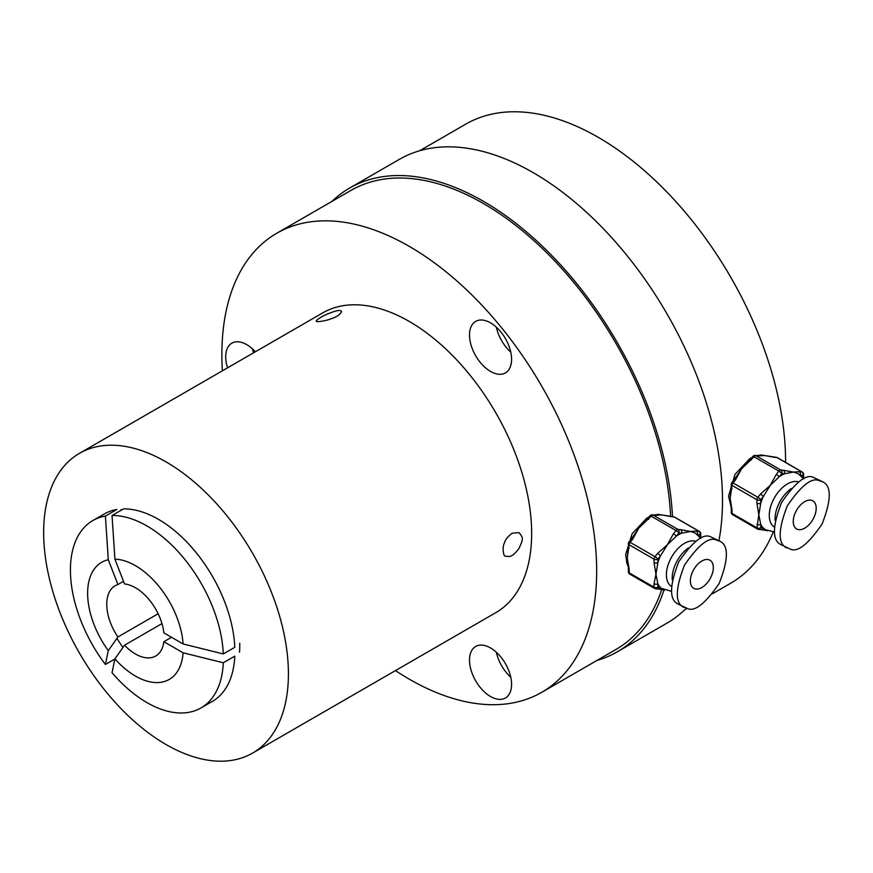 <?xml version="1.0" encoding="UTF-8"?>
<svg xmlns="http://www.w3.org/2000/svg" width="873" height="873" viewBox="0 0 873 873"><rect width="100%" height="100%" fill="white"/><g stroke="black" fill="none" stroke-linecap="round" stroke-linejoin="round"><path stroke-width="1.31" d="M252.515 348.916A29.747 17.176 -120 0 0 253.563 352.823M255.374 351.775A29.747 17.176 -120 0 0 231.858 343.176A29.747 17.176 -120 0 0 227.547 367.839M496.322 327.146A29.747 17.176 -120 0 0 510.76 352.157M511.578 359.305A29.747 17.176 -120 0 0 498.592 329.361A29.747 17.176 -120 0 0 475.665 321.395A29.747 17.176 -120 0 0 475.665 355.748A29.747 17.176 -120 0 0 505.412 372.913A29.747 17.176 -120 0 0 511.578 359.305M496.322 652.218A29.747 17.176 -120 0 0 510.76 677.241M511.578 684.377A29.747 17.176 -120 0 0 498.592 654.444A29.747 17.176 -120 0 0 475.665 646.478A29.747 17.176 -120 0 0 475.665 680.82A29.747 17.176 -120 0 0 505.412 697.996A29.747 17.176 -120 0 0 511.578 684.377M419.651 150.756L465.691 124.184A265.021 153.015 60 0 1 670.126 195.399A265.021 153.015 60 0 1 785.602 462.406M773.271 531.952A265.021 153.015 60 0 1 730.712 583.219L712.608 593.673M773.707 457.092L773.707 457.092A2.706 2.128 95.1 0 1 774.416 457.321L764.562 455.51L776.283 457.321A2.706 2.128 95.1 0 1 776.992 457.55L774.416 457.321M731.268 508.915L730.144 498.33L732.054 510.018A2.706 1.56 180 0 1 731.268 508.915L731.268 512.353A2.706 1.56 0 0 0 732.054 513.455A2.706 1.56 120 0 0 732.611 514.688L757.48 529.038A2.706 1.56 -60 0 1 756.913 527.805L758.823 514.884L756.913 503.197A2.706 1.56 0 0 0 760.743 503.197L758.823 514.884L760.743 524.367A2.706 1.56 180 0 1 756.913 524.367M734.433 479.408L741.614 468.757L735.59 479.735A2.706 0.567 -141.2 0 0 734.433 479.408L731.858 482.605A2.706 0.567 38.8 0 1 733.014 482.944A2.706 1.56 120 0 0 732.054 485.41L730.144 498.33L731.268 487.734A2.706 1.56 0 0 0 732.054 488.836M757.819 455.673L764.562 455.51L758.539 455.902A2.706 2.128 -84.9 0 0 757.819 455.673L755.243 455.444A2.706 2.128 95.1 0 1 755.963 455.673A2.706 1.56 120 0 0 754.043 456.775L741.614 468.757L750.322 459.645A2.706 0.567 38.8 0 1 751.467 459.984M756.913 503.197L756.913 499.76A2.706 1.56 0 0 0 760.743 499.76L763.318 496.551A2.706 0.567 -141.2 0 0 760.448 494.096L770.302 485.312L763.318 496.551A32.454 18.737 120 0 0 760.743 503.197L760.743 499.76A2.706 0.567 38.8 0 0 757.873 497.294L760.448 494.096M776.326 474.334L778.902 471.125A2.706 0.567 38.8 0 1 781.772 473.592L784.347 473.821A2.706 2.128 -84.9 0 0 783.397 470.252L793.251 472.064L784.347 473.821A32.454 18.737 120 0 0 779.196 476.8L770.302 485.312L776.326 474.334A2.706 0.567 38.8 0 1 779.196 476.8L781.772 473.592A2.706 2.128 95.1 0 0 780.822 470.023L783.397 470.252M803.346 478.469A2.706 1.56 0 0 0 803.596 477.804L803.596 474.366A2.706 1.56 180 0 1 802.811 475.469L800.443 475.261M803.662 478.939L797.998 473.537L793.251 472.064L799.275 471.671A2.706 2.128 95.1 0 1 800.279 475.119M767.542 530.719L761.158 529.627A2.706 2.128 -84.9 0 0 763.318 528.034L765.545 529.736L774.416 531.963M814.662 515.768A16.227 9.363 120 0 0 812.828 500.829A16.227 9.363 120 0 0 796.613 510.203A16.227 9.363 120 0 0 796.613 528.94A16.227 9.363 120 0 0 814.662 515.768M822.661 481.776L812.927 477.138C805.637 474.214 795.205 482.638 781.619 502.433C772.267 526.484 772.07 540.562 781.04 544.687L790.774 549.324C798.064 552.249 808.496 543.814 822.082 524.018C831.445 499.978 831.642 485.901 822.661 481.776L818.667 480.445C811.377 477.52 800.945 485.955 787.359 505.751C777.996 529.791 777.81 543.879 786.78 548.004M791.309 488.531A25.688 14.83 120 0 0 777.516 506.853A25.688 14.83 120 0 0 775.137 520.395M774.318 526.986A25.688 14.83 -60 0 1 771.699 503.503A25.688 14.83 -60 0 1 798.631 481.918M761.158 529.627L758.582 529.398A2.706 2.706 0 0 1 757.48 529.038A2.706 1.56 -60 0 0 757.873 529.169A2.706 2.128 -84.9 0 0 758.582 529.398A2.706 2.128 -84.9 0 0 760.743 527.805L760.743 524.367A32.454 18.737 120 0 0 763.318 528.034L760.743 527.805A2.706 1.56 180 0 1 756.913 527.805L732.054 513.455L732.054 510.018M222.375 370.829A265.021 153.015 60 0 1 221.873 354.58A265.021 153.015 60 0 1 276.763 233.255A265.021 153.015 60 0 1 541.784 386.27A265.021 153.015 60 0 1 541.784 692.289A265.021 153.015 60 0 1 395.458 670.606M276.763 233.255L350.957 190.423A265.021 153.015 60 0 1 550.547 256.618A265.021 153.015 60 0 1 670.595 516.467M661.745 589.537A265.021 153.015 60 0 1 615.978 649.457L541.784 692.289M79.498 453.316L322.737 312.883A173.072 99.926 60 0 1 495.809 412.809A173.072 99.926 60 0 1 495.809 612.66L252.57 753.093A173.072 99.926 60 0 1 119.197 706.726A173.072 99.926 60 0 1 43.65 532.552A173.072 99.926 60 0 1 79.498 453.316A173.072 99.926 60 0 1 252.57 553.242A173.072 99.926 60 0 1 252.57 753.093M512.156 533.217L519.097 532.65C523.396 538.139 523.418 538.401 519.108 548.266C512.102 557.803 509.21 556.745 505.587 556.079C503.448 557.411 501.964 547.131 504.463 542.875C505.074 539.961 507.639 536.742 512.156 533.217M320.86 317.325C323.294 315.655 327.888 313.669 334.643 311.355C338.08 310.231 340.415 310.231 341.627 311.377C340.186 314.629 336.531 317.128 330.671 318.885C327.561 320.5 315.884 322.563 316.419 321.166C315.524 321.024 317.008 319.736 320.86 317.325M120.878 509.832A104.269 60.204 60 0 1 122.798 509.286M239.726 643.226A104.269 60.204 60 0 1 239.54 652.218M122.962 647.45A104.269 60.204 60 0 1 116.927 638.37M331.98 201.379A267.727 154.576 60 0 1 349.604 188.077L399.321 159.377A267.727 154.576 60 0 1 622.253 249.765A267.727 154.576 60 0 1 718.937 540.682M686.134 608.35A267.727 154.576 60 0 1 667.048 623.093L617.331 651.804A267.727 154.576 60 0 1 597.001 660.414M349.604 188.077A267.727 154.576 60 0 1 550.907 254.621A267.727 154.576 60 0 1 672.472 516.63M663.993 589.973A267.727 154.576 60 0 1 617.331 651.804M628.385 568.312L627.261 557.727L629.182 569.414A2.706 1.56 180 0 1 628.385 568.312L628.385 571.75A2.706 1.56 -0 0 0 629.182 572.852A2.706 1.56 120 0 0 629.739 574.085L654.597 588.435A2.706 1.56 -60 0 1 654.041 587.202A2.706 1.56 -0 0 0 657.86 587.202L671.533 591.359M631.561 538.805L638.741 528.154L632.707 539.132A2.706 0.567 -141.2 0 0 631.561 538.805L628.986 542.002A2.706 0.567 38.8 0 1 630.131 542.34A2.706 1.56 120 0 0 629.182 544.807L627.261 557.727L628.385 547.131A2.706 1.56 -0 0 0 629.182 548.233M654.936 515.07L661.69 514.906L655.656 515.299A2.706 2.128 -84.9 0 0 654.936 515.07L652.36 514.841A2.706 2.128 95.1 0 1 653.08 515.07A2.706 1.56 120 0 0 651.171 516.172L638.741 528.154L647.439 519.042A2.706 0.567 38.8 0 1 648.595 519.37M670.824 516.489L670.824 516.489A2.706 2.128 95.1 0 1 671.544 516.718L661.69 514.906L673.399 516.718A2.706 2.128 95.1 0 1 674.12 516.947L671.544 516.718M657.86 583.764A2.706 1.56 180 0 1 654.041 583.764L655.95 574.281L657.86 583.764A32.454 18.737 120 0 0 660.435 587.431A2.706 2.128 -84.9 0 1 658.286 589.024L655.71 588.795A2.706 2.128 -84.9 0 0 657.86 587.202L657.86 583.764M654.041 562.594L654.041 559.157A2.706 1.56 -0 0 0 657.86 559.157L660.435 555.948A2.706 0.567 -141.2 0 0 657.565 553.482L667.419 544.708L660.435 555.948A32.454 18.737 120 0 0 657.86 562.594L655.95 574.281L654.041 562.594A2.706 1.56 -0 0 0 657.86 562.594L657.86 559.157A2.706 0.567 38.8 0 0 654.99 556.69L657.565 553.482M673.454 533.73L676.029 530.522A2.706 0.567 38.8 0 1 678.899 532.988L681.475 533.217A2.706 2.128 -84.9 0 0 680.514 529.649L690.368 531.461L681.475 533.217A32.454 18.737 120 0 0 676.324 536.197L667.419 544.708L673.454 533.73A2.706 0.567 38.8 0 1 676.324 536.197L678.899 532.988A2.706 2.128 95.1 0 0 677.939 529.42L680.514 529.649M700.79 538.335L695.126 532.934L690.368 531.461L696.403 531.068A2.706 2.128 95.1 0 1 697.396 534.516M700.462 537.866A2.706 1.56 -0 0 0 700.724 537.201L700.724 533.763A2.706 2.706 0 0 0 699.371 531.417A2.706 1.56 -60 0 0 698.978 531.297A2.706 2.128 95.1 0 1 699.928 534.865A2.706 1.56 -0 0 0 700.724 533.763M691.907 573.397A16.227 9.363 120 0 0 693.729 588.337A16.227 9.363 120 0 0 709.956 578.963A16.227 9.363 120 0 0 709.956 560.226A16.227 9.363 120 0 0 691.907 573.397M719.789 541.173L710.055 536.535C702.765 533.61 692.333 542.035 678.747 561.83C669.384 585.87 669.187 599.958 678.168 604.083L687.891 608.721C695.181 611.646 705.624 603.21 719.199 583.415C728.562 559.375 728.759 545.298 719.789 541.173L715.795 539.841C708.505 536.917 698.062 545.352 684.487 565.147C675.124 589.188 674.927 603.276 683.897 607.401M688.426 547.917A25.688 14.83 120 0 0 674.633 566.25A25.688 14.83 120 0 0 672.265 579.792M671.435 586.383A25.688 14.83 -60 0 1 667.9 565.529A25.688 14.83 -60 0 1 695.759 541.315M123.497 508.883A108.176 62.452 60 0 1 234.782 647.308L223.302 653.942L183.09 643.968L163.862 632.87A40.562 23.418 60 0 0 124.533 583.939L114.92 559.167L112.028 515.506L123.497 508.883M171.512 637.279L163.862 641.699L183.09 652.797L223.302 662.771L234.782 656.147A108.176 62.452 60 0 1 218.796 696.676A108.176 62.452 60 0 1 212.466 701.303L200.997 707.927A108.176 62.452 60 0 1 112.028 672.712L114.92 658.886L124.533 645.212L161.963 623.606M112.028 515.506A108.176 62.452 60 0 1 223.302 653.942M223.302 662.771A108.176 62.452 60 0 1 200.997 707.927M114.92 559.167A67.603 39.034 60 0 1 183.09 643.968M183.09 652.797A67.603 39.034 60 0 1 114.92 658.886M163.862 641.699A40.562 23.418 60 0 1 155.721 656.005A40.562 23.418 60 0 1 124.533 645.212M158.144 613.741L117.91 636.974L108.296 650.647L105.404 664.473A108.176 62.452 60 0 1 92.822 520.57L104.302 513.946A108.176 62.452 60 0 1 111.46 510.781A108.176 62.452 60 0 1 116.873 509.472L105.404 516.096L108.296 559.757L117.91 584.539L123.508 581.298M105.404 664.473L114.909 658.984M92.822 520.57A108.176 62.452 60 0 1 105.404 516.096M108.296 650.647A67.603 39.034 60 0 1 108.296 559.757M117.91 636.974A40.562 23.418 60 0 1 115.16 585.739A40.562 23.418 60 0 1 117.91 584.539M776.283 457.321A2.706 2.706 0 0 1 777.385 457.67A2.706 1.56 120 0 0 776.992 457.55L801.851 471.9A2.706 1.56 -60 0 1 802.243 472.02A2.706 2.706 0 0 1 803.596 474.366M735.59 479.735L733.014 482.944L757.873 497.294A2.706 1.56 -60 0 0 756.913 499.76L732.054 485.41A2.706 1.56 0 0 1 731.268 484.308L731.268 487.734M758.539 455.902L755.963 455.673L780.822 470.023A2.706 1.56 -60 0 0 778.902 471.125L754.043 456.775A2.706 0.567 38.8 0 0 752.897 456.437L750.322 459.645M802.811 477.749L802.811 475.469A2.706 2.128 95.1 0 0 801.851 471.9L799.275 471.671M629.182 569.414L629.182 572.852L654.041 587.202L654.041 583.764M632.707 539.132L630.131 542.34L654.99 556.69A2.706 1.56 -60 0 0 654.041 559.157L629.182 544.807A2.706 1.56 -0 0 1 628.385 543.693L628.385 547.131M655.656 515.299L653.08 515.07L677.939 529.42A2.706 1.56 -60 0 0 676.029 530.522L651.171 516.172A2.706 0.567 38.8 0 0 650.014 515.834L647.439 519.042M673.399 516.718A2.706 2.706 0 0 1 674.513 517.067A2.706 1.56 120 0 0 674.12 516.947L698.978 531.297L696.403 531.068M654.99 588.566A2.706 1.56 -60 0 1 654.597 588.435A2.706 2.706 0 0 0 655.71 588.795A2.706 2.128 -84.9 0 1 654.99 588.566M699.928 537.146L699.928 534.865L697.56 534.658M684.672 609.79L686.855 608.536M731.268 512.353A2.706 2.706 0 0 0 732.611 514.688M731.858 482.605A2.706 2.706 0 0 0 731.268 484.308M755.243 455.444A2.706 2.706 0 0 0 752.897 456.437M803.64 478.906L803.596 477.804M777.385 457.67L802.243 472.02M731.192 507.333L728.562 496.115L734.968 474.421L749.765 458.685L752.144 457.376M767.203 455.968L761.038 454.997L756.924 455.597M628.385 571.75A2.706 2.706 0 0 0 629.739 574.085M628.986 542.002A2.706 2.706 0 0 0 628.385 543.693M652.36 514.841A2.706 2.706 0 0 0 650.014 515.834M664.669 590.115L658.286 589.024M700.757 538.303L700.724 537.201M674.513 517.067L699.371 531.417M664.331 515.365L658.155 514.393L654.052 514.994M649.272 516.772L646.882 518.082L632.096 533.818L625.701 554.486L626.869 563.423L628.309 566.719"/></g></svg>
